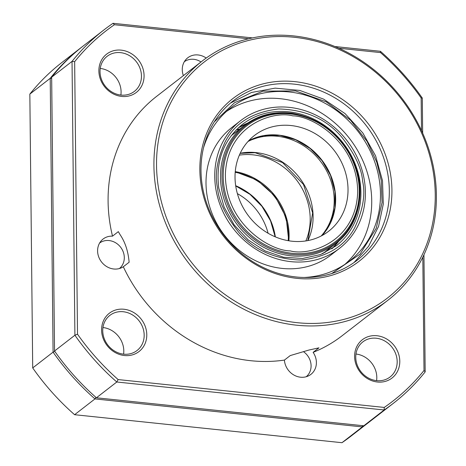 <?xml version="1.0" encoding="UTF-8"?>
<svg xmlns="http://www.w3.org/2000/svg" width="466" height="466" viewBox="0 0 466 466"><rect width="100%" height="100%" fill="white"/><g stroke="black" fill="none" stroke-linecap="round" stroke-linejoin="round"><path stroke-width="0.7" d="M290.44 241.033A60.568 53.905 -127.8 0 1 238.423 196.978A60.568 53.905 -127.8 0 1 254.419 135.507A60.568 53.905 -127.8 0 1 292.613 125.727A60.568 53.905 -127.8 0 1 344.624 169.781A60.568 53.905 -127.8 0 1 328.629 231.252A60.568 53.905 -127.8 0 1 290.44 241.033M304.065 277.474A96.905 86.251 52.2 0 0 349.436 261.1A96.905 86.251 52.2 0 0 379.382 180.563A96.905 86.251 52.2 0 0 321.039 101.221A96.905 86.251 52.2 0 0 230.705 107.914A96.905 86.251 52.2 0 0 203.531 147.763M344.951 264.327A96.905 86.251 52.2 0 0 370.651 187.332A96.905 86.251 52.2 0 0 226.459 111.456M240.596 120.677L231.87 127.445A80.758 71.875 52.2 0 0 206.91 194.561A80.758 71.875 52.2 0 0 255.531 260.675A80.758 71.875 52.2 0 0 330.813 255.1L339.539 248.337A80.758 71.875 -127.8 0 1 264.263 253.912A80.758 71.875 -127.8 0 1 215.642 187.792A80.758 71.875 -127.8 0 1 240.596 120.677A80.758 71.875 -127.8 0 1 315.878 115.102A80.758 71.875 -127.8 0 1 364.499 181.222A80.758 71.875 -127.8 0 1 339.539 248.337M237.386 193.635A57.539 51.213 -127.8 0 1 253.842 206.793A57.539 51.213 -127.8 0 1 268.09 233.25M119.407 268.538A16.153 14.376 52.2 0 0 121.294 248.145A16.153 14.376 52.2 0 0 101.425 241.906A16.153 14.376 52.2 0 0 99.625 243.013M306.185 376.749A16.153 14.376 52.2 0 0 308.906 357.702A16.153 14.376 52.2 0 0 303.442 351.644M201.009 61.961A16.153 14.376 52.2 0 0 184.291 61.757M183.377 75.626A17.16 15.273 -127.8 0 1 187.763 57.79A17.16 15.273 -127.8 0 1 198.102 54.959A17.16 15.273 -127.8 0 1 206.211 58.052M123.309 266.75A17.16 15.273 -127.8 0 1 113.774 268.999A17.16 15.273 -127.8 0 1 98.641 256.702A17.16 15.273 -127.8 0 1 103.091 239.041A17.16 15.273 -127.8 0 1 112.51 236.145L118.329 231.637L120.123 234.724C125.185 242.174 128.185 251.349 129.129 262.241L123.309 266.75A151.415 134.767 52.2 0 0 250.842 360.719A151.415 134.767 52.2 0 0 284.417 360.084L290.236 355.575L308.946 350.036L318.936 347.852L313.117 352.36A151.415 134.767 52.2 0 0 342.091 335.765L387.922 300.238A151.415 134.767 -127.8 0 1 296.679 325.198A151.415 134.767 -127.8 0 1 163.152 216.673A151.415 134.767 -127.8 0 1 202.401 60.883A151.415 134.767 -127.8 0 1 293.65 35.923A151.415 134.767 -127.8 0 1 427.171 144.448A151.415 134.767 -127.8 0 1 387.922 300.238M313.117 352.36A17.16 15.273 -127.8 0 1 310.898 374.379A17.16 15.273 -127.8 0 1 300.558 377.21A17.16 15.273 -127.8 0 1 284.417 360.084M102.741 330.784A22.211 19.764 -127.8 0 1 109.854 315.4A22.211 19.764 -127.8 0 1 123.234 311.737A22.211 19.764 -127.8 0 1 144.175 335.118A22.211 19.764 -127.8 0 1 137.062 350.502A22.211 19.764 -127.8 0 1 123.682 354.166A22.211 19.764 -127.8 0 1 102.741 330.784M120.968 95.07A22.211 19.764 -127.8 0 1 101.384 79.15A22.211 19.764 -127.8 0 1 107.139 56.304A22.211 19.764 -127.8 0 1 120.519 52.641A22.211 19.764 -127.8 0 1 140.103 68.56A22.211 19.764 -127.8 0 1 134.348 91.412A22.211 19.764 -127.8 0 1 120.968 95.07M355.744 357.271A22.211 19.764 -127.8 0 1 362.857 341.887A22.211 19.764 -127.8 0 1 376.237 338.223A22.211 19.764 -127.8 0 1 397.178 361.61A22.211 19.764 -127.8 0 1 390.065 376.994A22.211 19.764 -127.8 0 1 376.685 380.652A22.211 19.764 -127.8 0 1 355.744 357.271M101.588 330.021A24.226 21.564 52.2 0 0 124.428 355.529A24.226 21.564 52.2 0 0 146.784 334.751A24.226 21.564 52.2 0 0 123.944 309.243A24.226 21.564 52.2 0 0 101.588 330.021M121.23 50.147A24.226 21.564 52.2 0 0 98.874 70.925A24.226 21.564 52.2 0 0 121.713 96.433A24.226 21.564 52.2 0 0 144.07 75.661A24.226 21.564 52.2 0 0 121.23 50.147M354.591 356.507A24.226 21.564 52.2 0 0 377.431 382.015A24.226 21.564 52.2 0 0 399.787 361.243A24.226 21.564 52.2 0 0 376.947 335.736A24.226 21.564 52.2 0 0 354.591 356.507M294.395 37.286A149.4 132.967 -127.8 0 1 435.244 194.584A149.4 132.967 -127.8 0 1 297.384 322.705A149.4 132.967 -127.8 0 1 156.535 165.407A149.4 132.967 -127.8 0 1 294.395 37.286M294.861 81.643A102.963 91.639 52.2 0 0 199.85 169.939A102.963 91.639 52.2 0 0 296.918 278.348A102.963 91.639 52.2 0 0 391.929 190.052A102.963 91.639 52.2 0 0 294.861 81.643M294.151 84.136A100.947 89.845 52.2 0 0 233.32 100.773A100.947 89.845 52.2 0 0 207.154 204.632A100.947 89.845 52.2 0 0 296.172 276.985A100.947 89.845 52.2 0 0 357.003 260.343A100.947 89.845 52.2 0 0 383.168 156.483A100.947 89.845 52.2 0 0 294.151 84.136M422.819 257.15L424.008 370.482A234.194 208.436 -127.8 0 1 384.24 407.435L118.137 379.574L116.791 382.003A236.21 210.236 -127.8 0 1 74.904 335.223L77.507 334.204L74.653 61.687L72.032 61.401A236.21 210.236 -127.8 0 1 103.895 29.952A236.21 210.236 -127.8 0 1 113.034 23.3L252.502 37.903M118.137 379.574A234.194 208.436 -127.8 0 1 77.507 334.204M384.24 407.435L384.17 409.993L116.791 382.003L96.421 397.789A236.21 210.236 -127.8 0 1 54.534 351.009L74.904 335.223L72.032 61.401L51.662 77.193A236.21 210.236 -127.8 0 1 83.525 45.738L103.895 29.952M424.008 370.482L425.173 371.891A236.21 210.236 -127.8 0 1 393.31 403.346A236.21 210.236 -127.8 0 1 384.17 409.993L363.8 425.784L96.421 397.789M338.858 48.231L380.524 52.588A234.194 208.436 -127.8 0 1 421.153 97.965L422.301 98.07L422.668 133.16M423.943 254.791L425.173 371.891M421.153 97.965L421.497 130.562M380.524 52.588L380.413 51.295A236.21 210.236 -127.8 0 1 422.301 98.07M74.653 61.687A234.194 208.436 -127.8 0 1 114.42 24.733L113.034 23.3M114.42 24.733L248.599 38.777M334.926 46.53L380.413 51.295M202.401 60.883L156.57 96.404A151.415 134.767 52.2 0 0 112.51 236.145M393.31 403.346L372.94 419.132A236.21 210.236 -127.8 0 1 363.8 425.784M54.534 351.009L51.662 77.193M355.96 354.026A22.211 19.764 -127.8 0 1 376.592 380.64M100.242 68.438A22.211 19.764 -127.8 0 1 120.875 95.058M102.957 327.534A22.211 19.764 -127.8 0 1 123.589 354.154M95.862 397.3L94.965 398.919A236.21 210.236 -127.8 0 1 53.077 352.139L54.837 351.451M362.379 425.633L362.344 426.914L94.965 398.919L74.595 414.705A236.21 210.236 -127.8 0 1 32.707 367.93L53.077 352.139L50.212 78.317A236.21 210.236 -127.8 0 1 82.068 46.868A236.21 210.236 -127.8 0 1 82.802 46.303M372.212 419.697A236.21 210.236 -127.8 0 1 371.484 420.262A236.21 210.236 -127.8 0 1 362.344 426.914L341.974 442.7L74.595 414.705M51.679 78.48L50.212 78.317L29.841 94.109A236.21 210.236 -127.8 0 1 61.698 62.654L82.068 46.868M371.484 420.262L351.114 436.048A236.21 210.236 -127.8 0 1 341.974 442.7M32.707 367.93L29.841 94.109M235.202 172.315A60.568 53.905 -127.8 0 1 288.192 240.683M239.361 155.143A60.568 53.905 -127.8 0 1 289.316 171.966A60.568 53.905 -127.8 0 1 305.859 240.934M288.862 240.794A60.568 53.905 52.2 0 0 268.218 188.316A60.568 53.905 52.2 0 0 235.26 171.634M233.396 133.923A74.7 66.487 52.2 0 0 231.159 135.746L244.405 125.389C258.123 115.067 273.932 111.013 291.832 113.215C319.979 118.148 340.518 134.132 353.438 161.16C366.771 190.53 359.321 225.993 335.928 243.473A74.7 66.487 -127.8 0 1 288.827 255.537A74.7 66.487 -127.8 0 1 224.676 201.207A74.7 66.487 -127.8 0 1 244.405 125.389M289.561 254.191A73.873 65.747 -127.8 0 1 221.991 174.552A73.873 65.747 -127.8 0 1 292.211 113.558A73.873 65.747 -127.8 0 1 359.781 193.198A73.873 65.747 -127.8 0 1 289.561 254.191M322.053 235.534A60.568 53.905 52.2 0 0 330.709 175.286A60.568 53.905 52.2 0 0 280.241 135.315A60.568 53.905 52.2 0 0 248.628 140.808M289.922 253.032A72.929 64.908 -127.8 0 1 223.208 174.406A72.929 64.908 -127.8 0 1 292.531 114.193A72.929 64.908 -127.8 0 1 359.245 192.813A72.929 64.908 -127.8 0 1 289.922 253.032M290.254 250.894C270.851 250.993 225.334 224.525 225.369 174.43C227.216 124.573 273.495 110.529 292.794 115.859C312.197 115.766 357.719 142.235 357.678 192.33C355.832 242.18 309.552 256.23 290.254 250.894M322.594 253.72A74.7 66.487 52.2 0 0 324.918 252.007L322.6 253.72M307.91 240.578A60.568 53.905 52.2 0 0 313.094 215.95A60.568 53.905 52.2 0 0 255.601 152.551A60.568 53.905 52.2 0 0 240.217 153.244M247.999 141.501A60.568 53.905 -127.8 0 1 276.699 136.2A60.568 53.905 -127.8 0 1 334.192 199.599A60.568 53.905 -127.8 0 1 321.225 235.971M236.163 129.938A82.214 73.174 -127.8 0 1 239.413 129.257M239.804 128.96L236.478 129.624A82.575 73.494 -127.8 0 1 239.774 128.983M247.621 123.065A76.721 68.281 52.2 0 0 238.143 128.01M214.255 121.923L234.643 102.631L263.057 91.126L295.508 90.911L326.171 101.815L350.543 120.205L367.109 141.454L376.744 162.133L381.246 180.482L382.062 202.611L376.237 228.253L360.09 254.087L331.763 273.53M362.635 181.303C361.633 168.133 354.527 153.238 341.322 136.625C325.967 118.847 305.108 109.632 278.732 108.968C252.904 111.933 235.062 122.861 225.212 141.746C217.133 159.302 214.564 174.622 217.505 187.711C218.507 200.881 225.608 215.775 238.819 232.388C254.174 250.166 275.033 259.381 301.409 260.045C327.237 257.081 345.073 246.153 354.923 227.268C363.008 209.712 365.577 194.392 362.635 181.303M242.343 124.434A76.721 68.281 -127.8 0 1 313.857 119.139A76.721 68.281 -127.8 0 1 360.049 181.95A76.721 68.281 -127.8 0 1 336.341 245.71L320.544 254.535L302.533 258.479L283.578 257.238L265.008 250.894L248.151 239.891L234.212 224.991L224.181 207.265L218.77 187.973C215.548 161.306 223.406 140.126 242.343 124.434M331.827 248.885A76.721 68.281 52.2 0 0 338.98 240.939M275.342 236.874A60.568 53.905 52.2 0 0 235.685 185.707M235.248 171.75L257.086 180.033L275.027 196.169L286.176 217.564L288.745 240.776M322.035 235.546L330.522 222.876L334.949 207.819L334.961 191.567L330.54 175.408L322.018 160.636L310.082 148.444L295.694 139.806L280.008 135.39L263.639 135.653L248.617 140.819M335.928 243.473L324.918 252.007M307.805 240.602L312.663 212.898L303.5 184.489L282.547 162.582L255.141 152.708L240.171 153.343M247.557 123.106L238.132 128.016M230.466 103.091L251.535 92.466L275.161 88.144L299.731 90.416L323.585 99.107L345.102 113.628L362.845 132.991L375.602 155.877L382.51 180.75L383.285 204.108L378.567 226.371L368.629 246.234L354.043 262.533M338.928 240.986L331.821 248.891M324.983 251.955L325.018 252.642M235.714 185.899L250.009 194.357L261.933 206.316L270.542 220.843L275.161 236.798"/></g></svg>
